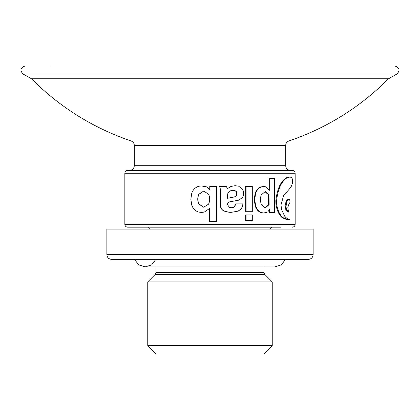 <?xml version="1.0" encoding="UTF-8"?>
<svg xmlns="http://www.w3.org/2000/svg" width="420" height="420" viewBox="0 0 420 420"><rect width="100%" height="100%" fill="white"/><g stroke="black" fill="none" stroke-linecap="round" stroke-linejoin="round"><path stroke-width="0.63" d="M308.406 259.361L111.594 259.361C108.722 259.082 107.142 257.507 106.864 254.63L106.864 229.084L313.136 229.084L313.136 254.63C312.858 257.507 311.278 259.082 308.406 259.361L292.793 259.361M156.067 272.381L263.933 272.381L264.768 274.386L155.232 274.386L156.067 272.381L156.067 266.91M147.756 281.867L272.244 281.867L272.244 345.471L147.756 345.471L147.756 281.867L155.232 274.386M272.244 345.471L263.728 353.987L156.272 353.987L147.756 345.471M134.484 259.361L138.637 264.836L145.184 266.91L151.73 264.836L155.883 259.361M150.386 229.084L148.496 227.194L271.504 227.194L270.958 228.522L269.614 229.084M50.62 66.013L394.884 66.013L50.62 66.013M23.021 73.983L31.495 78.771L388.505 78.771L396.979 73.983L23.021 73.983C19.719 70.271 20.417 67.62 25.116 66.013M203.69 191.074L198.817 194.36C197.552 197.578 197.578 200.802 198.896 204.031L203.716 207.228M265.067 207.869L268.469 204.608L268.349 194.733L264.941 191.609M236.345 195.269L236.24 191.741L235.095 190.654L232.895 190.355L230.832 190.607L227.923 193.153L227.393 195.872L227.393 198.734L228.275 198.135L234.35 196.97L235.567 196.214L236.644 195.274L236.539 191.735L236.24 191.741M208.551 194.129C210.053 197.453 210.058 200.802 208.572 204.172L203.684 207.228L198.776 204.031C197.442 200.839 197.416 197.615 198.697 194.36L203.658 191.074L208.551 194.129M261.56 204.986C260.237 201.668 260.143 198.292 261.272 194.864L265.251 191.594L268.994 194.733L269.12 204.608L265.372 207.884L261.56 204.986M268.469 204.608L269.12 204.608M268.349 194.733L268.994 194.733M134.305 165.69L285.695 165.69C285.952 168.535 287.527 170.111 290.43 170.42L129.57 170.42C132.447 170.137 134.022 168.562 134.305 165.69L134.305 145.451L285.695 145.451C285.81 143.273 286.886 141.776 288.913 140.968L131.087 140.968C133.114 141.776 134.19 143.273 134.305 145.451M228.48 198.135L231.62 197.51M234.355 196.975L235.567 196.214M235.851 196.214L236.644 195.274M236.534 191.735L235.095 190.659M201.269 185.913L198.455 186.328C195.153 187.556 192.922 189.845 191.762 193.195L190.848 199.18L191.762 205.16C192.922 208.499 195.153 210.788 198.455 212.027L201.395 212.441L204.346 212.053L209.391 208.577L209.402 221.398L216.41 221.398L216.405 186.527L209.748 186.527L209.748 189.777M206.892 187.042L209.669 189.787L206.892 187.042L201.364 185.913M252.304 220.652L252.304 214.94L246.067 214.94L246.067 220.652L252.304 220.652M269.84 209.139L269.908 212.373L274.512 212.373L274.512 178.285L269.661 178.285L269.661 190.328M269.651 190.328L265.907 186.853L263.676 186.464L261.277 186.879C258.515 188.076 256.604 190.37 255.544 193.762L254.698 199.804L255.665 205.711C256.699 209.044 258.568 211.334 261.277 212.578L263.744 212.987M261.277 212.578L263.529 212.987L266.926 212.347M266.926 212.352L267.824 211.859L269.855 209.108M139.036 170.42L127.68 170.42C125.953 170.588 125.008 171.533 124.84 173.255L295.16 173.255C294.992 171.533 294.047 170.588 292.32 170.42L139.036 170.42M290.183 176.935L286.881 177.912C281.306 181.608 277.862 189.268 276.549 200.902L276.665 204.225C277.636 210.41 279.715 214.862 282.907 217.586L288.346 219.959L289.9 219.691C288.251 219.539 286.493 218.342 284.618 216.09L281.474 209.333L281.022 204.792L283.631 195.468L289.028 189.446L291.396 186.202L292.404 183.335L292.457 179.309L291.979 178.122L291.249 177.334L289.023 176.92M252.304 211.712L252.304 186.464L246.067 186.464L246.067 211.712L252.304 211.712M229.551 207.438L227.388 204.582L227.388 204.078M227.393 204.078L228.186 202.514L229.525 201.873L238.97 200.13L242.582 197.353L243.422 195.163L243.427 191.42L242.66 189.294L238.66 186.212M238.66 186.202L235.2 185.698L230.953 186.448L227.105 188.843L226.622 186.396L219.592 186.396L220.28 188.743L220.479 192.014L220.474 205.149C220.568 207.989 221.902 209.995 224.474 211.166L228.968 212.237L231.137 212.357L237.736 211.197M237.731 211.192L239.741 210.1C241.684 208.541 242.723 206.472 242.86 203.884L236.271 203.884L233.672 207.448L231.814 207.69A86.121 0.284 -179.3 0 0 231.462 207.685L231.341 207.685M231.462 207.685L229.546 207.443M288.74 204.603L289.784 203.102L290.084 201.049L289.464 199.579L288.493 199.343L286.933 201.448L285.957 206.703L286.781 210.079L288.944 212.074L289.107 211.78L288.283 210.662L287.852 207.401L288.74 204.608M288.824 199.274L287.632 199.337L286.088 201.442L286.933 201.448M209.748 186.527L216.337 186.527M206.923 187.042L205.69 186.553M201.484 212.441L204.346 212.053M216.337 221.398L209.412 221.398M251.843 220.652L245.669 220.652L245.669 214.94L251.843 214.94M245.669 214.94L246.067 214.94M245.669 220.652L246.067 220.652M269.661 178.285L273.803 178.285M269.005 178.285L269.005 189.268M263.676 186.464L261.277 186.879M260.715 186.874C257.975 188.087 256.079 190.381 255.035 193.757L255.544 193.762M255.045 193.762L254.21 199.804L254.698 199.804M254.205 199.804L255.166 205.706L255.665 205.711M260.715 212.578C258.032 211.334 256.179 209.044 255.161 205.711M269.252 210.336L269.252 212.373L269.908 212.373M289.301 176.93L286.036 177.902L286.881 177.912M276.549 200.902L275.819 200.902C277.095 189.31 280.502 181.65 286.036 177.912M275.819 200.902L275.935 204.225L276.665 204.225M288.341 219.959L287.48 219.959L282.104 217.586C278.948 214.856 276.89 210.399 275.935 204.225M251.843 186.464L246.067 186.464M245.669 186.464L245.669 211.712L246.067 211.712M232.045 201.364L236.187 200.786M230.958 186.448L235.053 185.698M219.587 186.396L220.28 188.743M220.164 188.743L220.474 205.149M224.317 211.171C221.765 209.99 220.447 207.984 220.358 205.149M224.474 211.166L228.968 212.237M231.137 212.357L228.779 212.242M233.672 207.448L235.982 203.884L242.492 203.884M288.808 199.274L287.632 199.337M286.088 201.448L285.201 205.128L286.036 205.128M285.201 205.128L285.127 206.703L285.957 206.703M285.127 206.703L285.936 210.079L286.781 210.079M285.936 210.079L288.078 212.084L288.95 212.074M295.16 173.255L295.16 224.353L124.84 224.353C124.992 226.06 125.937 227.01 127.68 227.194L280.964 227.194M106.864 254.63L313.136 254.63M282.104 217.586L282.907 217.586M263.933 272.381L263.933 266.91M264.768 274.386L272.244 281.867M145.184 266.91L274.817 266.91L281.363 264.836L285.516 259.361M396.979 73.983C400.281 70.271 399.583 67.62 394.884 66.013M31.495 78.771C59.866 107.231 93.067 127.964 131.087 140.968M388.505 78.771C360.134 107.231 326.933 127.964 288.913 140.968M285.695 165.69L285.695 145.451M263.225 212.987L263.718 212.987M124.84 224.353L124.84 173.255M295.16 224.353C295.008 226.06 294.063 227.01 292.32 227.194"/></g></svg>
